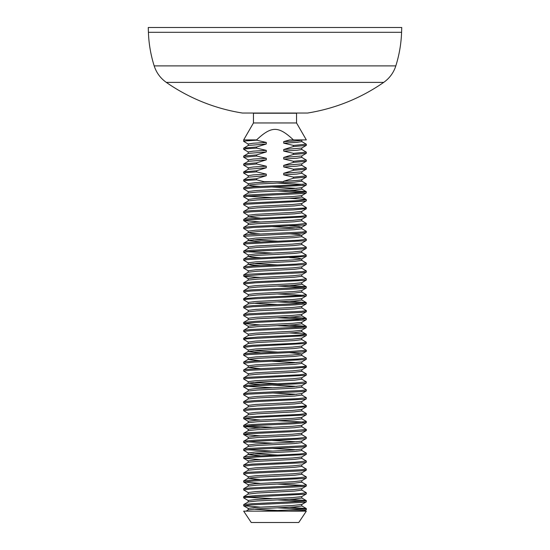 <?xml version="1.0" encoding="UTF-8"?>
<svg xmlns="http://www.w3.org/2000/svg" width="550" height="550" viewBox="0 0 550 550"><rect width="100%" height="100%" fill="white"/><g stroke="black" fill="none" stroke-linecap="round" stroke-linejoin="round"><path stroke-width="0.82" d="M148.417 32.299L401.582 32.299L401.748 27.5L148.252 27.5L148.417 32.299A126.679 126.679 0 0 0 154.179 65.89L395.821 65.89A31.687 31.687 0 0 1 383.694 82.39C360.649 98.326 335.294 108.542 307.636 113.032L242.364 113.032A183.776 183.776 0 0 1 166.306 82.39L383.694 82.39M306.329 508.606L306.329 509.733C305.821 510.201 299.887 510.675 288.551 511.149L306.329 511.149L298.767 522.5L251.233 522.5L243.671 511.149L288.551 511.149M289.671 507.237L306.336 508.606C307.292 509.451 281.029 510.297 261.449 511.149M303.964 511.149L306.329 509.733M306.329 500.679L306.261 501.896L303.572 502.342L251.508 504.859L243.671 505.766L243.746 504.556L248.291 501.923L257.249 500.961L294.332 499.029L301.799 498.066L301.799 496.554M289.671 499.317L306.178 500.555L303.868 501.188L252.003 503.704L243.746 504.556M303.249 509.169L277.489 507.849M260.329 507.134L243.671 505.766M301.709 490.043L306.254 492.669L306.329 493.886L305.573 494.168L246.462 497.31L243.664 497.846L248.284 500.569M306.329 492.759L299.035 493.639L256.733 495.522L243.671 496.739M246.744 497.283L272.511 498.603M303.249 501.243L277.489 499.929M306.329 484.853L306.261 486.056L302.218 486.619L249.638 489.136L243.671 489.926L243.746 488.709L248.291 486.083L257.256 485.114L294.332 483.189L301.806 482.226L301.799 480.714M301.716 482.123L306.336 484.832L302.576 485.464L250.078 487.981L243.746 488.709M248.291 492.642L243.671 489.926M301.709 474.196L306.329 476.919L306.254 478.136L304.776 478.445L253.839 480.961L243.671 482.006L243.671 480.879L248.291 478.163L257.235 477.194L294.332 475.269L301.799 474.299L301.799 472.794M306.329 476.919L297.007 477.916L254.389 479.806L243.746 480.789M303.256 485.402L277.489 484.089M260.329 483.374L243.671 482.006M306.329 469.006L306.13 470.271L300.609 470.896L247.995 473.413L243.664 474.086L248.284 476.802M301.716 466.276L306.206 469.109L301.029 469.741L248.38 472.257L243.739 472.869L243.671 474.066M301.716 458.356L306.329 461.072L306.261 462.289L303.71 462.722L251.728 465.238L243.671 466.166L243.671 465.039L248.291 462.316L257.249 461.354L294.332 459.422L301.799 458.459L301.799 456.947M306.329 461.072L294.786 462.192L252.237 464.083L243.746 464.949M248.291 468.882L243.671 466.166M301.709 450.436L306.254 453.069L306.329 454.279L305.642 454.547L256.403 457.064L243.664 458.239L260.329 459.607M306.329 453.152L299.248 454.018L246.929 456.534L243.739 457.029L243.671 458.232M306.329 445.246L306.261 446.449L302.383 446.999L249.837 449.515L243.671 450.319L243.746 449.103L248.291 446.476L257.256 445.507L294.332 443.582L301.806 442.619L301.799 441.107M301.716 442.516L306.336 445.232L302.734 445.844L250.284 448.36L243.746 449.103M246.751 449.756L272.511 451.076M248.291 453.042L243.671 450.319M301.709 434.589L306.329 437.312L306.254 438.529L304.879 438.824L254.086 441.341L243.671 442.399L243.671 441.272L248.291 438.556L257.228 437.587L294.332 435.662L301.799 434.692L301.799 433.187M306.329 437.312L297.248 438.295L254.643 440.186L243.746 441.183M246.751 441.836L272.511 443.156M248.291 445.122L243.671 442.399M306.329 429.399L306.329 430.519M301.716 426.669L306.233 429.495L289.816 430.753L248.566 432.637L243.739 433.263L243.671 434.479M260.329 435.848L243.739 434.562L248.174 433.792L300.802 431.276L306.336 430.519M301.716 418.749L306.254 421.382L306.329 422.599M306.329 421.472L295.041 422.572L252.471 424.462L243.671 425.432L243.671 426.559L251.955 425.618L294.463 423.734L306.329 422.586M246.751 425.996L272.511 427.309M260.329 427.921L243.671 426.559M301.709 410.829L306.254 413.462L306.329 414.672L305.711 414.927L256.678 417.443L243.664 418.632L260.329 420.001M306.329 413.545L299.461 414.397L247.081 416.914L243.739 417.422L243.671 418.626M303.249 422.036L277.489 420.716M306.329 405.639L306.329 406.752M301.716 402.909L306.336 405.625L302.892 406.223L250.498 408.739L244.138 409.365L243.671 409.585L243.671 410.712L250.037 409.894L292.036 408.011L306.329 406.739M248.291 413.435L243.671 410.712M301.709 394.982L306.329 397.705L306.254 398.922L304.975 399.204L254.341 401.72L243.671 402.793L243.671 401.665L248.291 398.949L257.228 397.98L294.332 396.055L301.799 395.092L301.799 393.58M306.329 397.705L297.481 398.674L254.904 400.565L243.746 401.576M248.291 405.515L243.671 402.793M306.329 389.785L306.199 391.029L300.994 391.655L248.346 394.171L243.664 394.873L248.284 397.588M301.716 387.069L306.336 389.785L301.4 390.5L248.744 393.016L243.671 393.752M301.716 379.143L306.329 381.865L306.254 383.075L303.971 383.481L252.189 385.997L243.671 386.953L243.671 385.825L248.291 383.103L257.242 382.14L294.332 380.208L301.799 379.246L301.799 377.733M306.329 381.865L295.302 382.951L252.704 384.842L243.746 385.736M246.751 386.389L272.511 387.702M248.291 389.668L243.671 386.953M301.709 371.223L306.254 373.856L306.329 375.066L305.779 375.306L246.895 378.455L243.664 379.033L248.284 381.748M306.329 373.938L299.674 374.777L247.232 377.293L243.739 377.816L243.671 379.012M306.329 366.032L306.329 367.146M301.716 363.303L306.336 366.018L303.043 366.603L250.704 369.119L244.2 369.744L243.671 369.978L243.671 371.106L250.243 370.274L292.318 368.39L306.329 367.132M248.291 373.828L243.671 371.106M301.709 355.382L306.329 358.098L306.254 359.315L305.071 359.583L254.595 362.099L243.671 363.186L243.746 361.976L248.291 359.342L257.228 358.38L294.332 356.448L301.799 355.486L301.799 353.918L289.671 352.674M306.329 358.098L297.715 359.054L255.166 360.944L243.746 361.976M248.284 365.908L243.671 363.186M306.329 350.24L306.329 351.306M301.744 347.469L306.316 350.254L290.414 351.512L248.93 353.396L243.788 354.028L243.671 355.252M248.284 357.981L243.664 355.266L248.524 354.551L301.18 352.041L306.336 351.306M301.709 339.536L306.254 342.169L306.329 343.386M306.329 342.258L295.563 343.337L252.911 345.221L243.671 346.252M248.298 350.075L243.684 347.346L252.381 346.376L306.212 343.482L301.675 346.115L292.614 347.077L255.599 348.996L248.215 349.958M289.671 332.97L304.501 333.898L306.329 334.338L306.329 335.466L305.834 335.686L247.046 338.834L243.664 339.426L248.284 342.141M306.329 334.338L299.881 335.156L257.847 337.047L243.671 338.312M306.329 326.425L306.261 327.628L302.857 328.144L250.449 330.653L243.671 331.499L243.746 330.289L248.291 327.656L257.256 326.693L294.339 324.761L301.806 323.799L301.799 322.286M289.671 325.05L306.261 326.329L303.188 326.982L250.917 329.498L243.746 330.289M248.291 334.221L243.671 331.499M289.671 317.123L305.374 318.182L306.329 318.491L306.329 319.619L305.168 319.962L254.849 322.479L243.671 323.579L243.671 322.451M306.329 318.491L297.949 319.44L255.427 321.324L243.671 322.458M303.256 326.975L277.489 325.662M260.329 324.947L243.671 323.579M306.329 310.585L306.329 311.699M301.716 307.856L306.336 310.571L301.757 311.259L249.116 313.775L243.822 314.407L243.671 315.645M303.249 319.055L277.489 317.742M248.284 318.374L243.664 315.659L248.703 314.937L301.366 312.421L306.329 311.685M289.671 301.283L306.254 302.562L306.254 303.861L295.247 304.872L252.656 306.756L243.671 307.739L243.746 306.522L248.291 303.889L257.242 302.926L294.332 301.001L301.799 300.032L301.799 298.526M306.329 302.651L295.811 303.717L253.179 305.601L243.746 306.522M248.291 310.454L243.671 307.739M301.709 292.009L306.254 294.642L306.329 295.859L305.896 296.065L247.204 299.214L243.664 299.819L248.284 302.534M306.329 294.731L300.08 295.543L258.129 297.426L243.671 298.705M303.249 303.215L277.489 301.895M306.329 286.804L306.261 288.021L303.009 288.523L250.663 291.039L243.671 291.899L243.746 290.682L248.291 288.049L257.256 287.086L294.339 285.154L301.806 284.192L301.799 282.679M289.671 285.443L306.261 286.722L303.332 287.361L251.137 289.877L243.746 290.682M303.249 295.295L277.489 293.975M248.291 294.614L243.671 291.899M301.709 276.169L306.254 278.795L306.329 280.012L305.257 280.349L255.111 282.858L243.671 283.972L243.671 282.844M306.329 278.884L298.176 279.819L255.688 281.703L243.671 282.858M303.256 287.368L277.489 286.055M248.284 286.694L243.671 283.972M306.329 270.978L306.261 272.181L301.544 272.8L260.363 274.684L243.781 275.942L246.283 276.574L260.329 277.42M301.716 268.249L306.336 270.964L301.929 271.638L249.308 274.154L243.856 274.787L243.671 276.052M301.709 260.322L306.329 263.044L306.254 264.261L304.343 264.626L252.89 267.142L243.671 268.132L243.671 267.004L248.291 264.289L257.242 263.319L294.332 261.394L301.799 260.425L301.799 258.919M306.329 263.044L296.058 264.096L253.426 265.98L243.746 266.915M248.291 270.854L243.671 268.132M301.709 252.402L306.254 255.035L305.951 256.444L247.356 259.593L243.664 260.219L248.284 262.928M306.329 255.124L300.279 255.922L247.713 258.438L243.739 258.995L243.671 260.191M306.329 247.211L306.261 248.414L303.16 248.903L250.876 251.419L243.671 252.292L243.746 251.075L248.291 248.442L257.256 247.479L294.332 245.548L301.806 244.585L301.799 243.072M301.716 244.482L306.336 247.204L303.476 247.741L251.357 250.257L243.746 251.075M246.751 251.728L272.511 253.041M248.291 255.008L243.671 252.292M301.709 236.562L306.254 239.188L306.329 240.405L305.339 240.728L246.077 243.87L243.664 244.365L248.284 247.087M306.329 239.278L298.403 240.199L246.373 242.715L243.739 243.155L243.671 244.365M306.329 231.378L306.261 232.574L301.723 233.179L243.815 236.321L248.284 239.167M301.716 228.642L306.336 231.357L302.101 232.024L249.501 234.534L243.897 235.166L243.671 236.438M301.709 220.715L306.329 223.438L306.254 224.654L304.459 225.005L253.131 227.521L243.671 228.525L243.671 227.397L248.291 224.682L257.235 223.712L294.332 221.788L301.799 220.818L301.799 219.312M306.329 223.438L296.306 224.476L253.667 226.359L243.746 227.308M248.291 231.248L243.671 228.525M301.709 212.795L306.254 215.428L305.999 216.831L247.521 219.972L243.664 220.598L260.329 221.973M306.329 215.518L300.479 216.301L247.885 218.817L243.739 219.388L243.671 220.584M306.329 207.604L306.329 208.725M301.716 204.875L306.336 207.597L303.614 208.127L251.577 210.636L244.475 211.269L243.671 211.558L243.671 212.685L251.089 211.798L293.425 209.907L306.329 208.704M248.291 215.401L243.671 212.685M289.671 198.309L305.106 199.32L306.329 199.671L306.329 200.798L305.422 201.107L246.208 204.249L243.664 204.765L248.284 207.481M306.329 199.671L298.623 200.578L246.51 203.094L243.739 203.548L243.671 204.751M306.329 191.751L306.261 192.968L301.895 193.559L249.267 196.075L243.671 196.838L243.746 195.621L248.284 192.995L257.249 192.032L294.332 190.101L301.806 189.138L301.799 187.626M289.671 190.389L306.261 191.668L302.266 192.404L249.7 194.92L243.746 195.621M246.751 196.274L272.511 197.594M248.291 199.561L243.671 196.838M301.709 181.108L306.329 183.831L306.254 185.048L304.569 185.384L253.371 187.901L243.671 188.918L243.671 187.791L248.291 185.075L257.235 184.106L294.332 182.181L301.799 181.218L301.799 179.692M306.329 183.831L296.553 184.855L253.914 186.739L243.746 187.701M303.256 192.314L277.489 191.001M248.291 191.641L243.671 188.918M296.821 188.354L272.511 187.041M260.329 186.423L251.426 185.804L248.291 185.075M248.201 183.631L255.482 182.662L273.364 181.713L283.704 181.713L283.704 181.218C295.137 180.696 301.159 180.173 301.771 179.651M243.739 203.548L248.284 200.915L257.221 199.952L294.332 198.021L301.799 197.058L301.799 195.546M248.201 193.043L248.201 191.538L255.667 190.568L292.765 188.643L301.709 187.674L306.254 185.048M243.746 211.468L248.291 208.835L257.249 207.873L294.332 205.941L301.806 204.978L301.799 203.466M248.201 200.97L248.201 199.458L255.667 198.488L292.772 196.563L301.716 195.601L306.261 192.968M243.739 219.388L248.284 216.762L257.228 215.792L294.326 213.867L301.799 212.898L301.799 211.393M248.201 208.89L248.194 207.377L255.667 206.415L292.751 204.483L301.709 203.521L306.254 200.887M260.329 218.109L248.194 216.858M248.201 216.81L248.201 215.298L255.667 214.335L292.779 212.403L301.716 211.441L306.261 208.808M260.329 233.956L251.426 233.331L248.284 232.602L257.249 231.633L294.332 229.708L301.806 228.745L301.799 227.232M296.821 227.961L272.511 226.648M248.201 232.65L248.201 231.144L255.667 230.175L292.765 228.25L301.709 227.281L298.574 226.559L289.671 225.933M248.201 224.73L248.194 223.218L255.667 222.255L292.744 220.33L301.709 219.361L306.254 216.734M243.739 243.155L248.284 240.522L257.228 239.559L294.332 237.627L301.799 236.665L301.799 235.153M248.201 240.577L248.201 239.064L255.667 238.095L292.765 236.17L301.716 235.201L298.574 234.479L289.671 233.853M260.329 241.876L248.194 240.625M277.489 241.161L253.179 239.841M260.329 257.716L251.426 257.091L248.284 256.369L257.228 255.399L294.326 253.474L301.799 252.505L301.799 250.992M248.201 248.497L248.201 246.984L255.667 246.022L292.751 244.09L301.709 243.127L306.254 240.494M248.201 264.337L248.194 262.824L255.667 261.862L292.744 259.937L301.709 258.968L298.574 258.239L289.671 257.613M248.201 256.465L248.201 254.904L255.667 253.942L292.779 252.01L301.716 251.048L306.261 248.414M243.739 274.835L248.284 272.209L257.249 271.239L294.332 269.314L301.806 268.352L301.799 266.839M260.329 265.636L251.426 265.011L248.291 264.289M277.489 264.921L253.179 263.608M243.739 282.762L248.284 280.129L257.228 279.166L294.332 277.234L301.799 276.272L301.799 274.759M248.201 272.257L248.201 270.744L255.667 269.782L292.765 267.857L301.709 266.887L306.254 264.261M248.201 280.184L248.194 278.671L255.667 277.702L292.765 275.777L301.716 274.808L306.261 272.181M243.739 298.602L248.284 295.969L257.228 295.006L294.326 293.074L301.799 292.112L301.799 290.599M248.201 288.104L248.201 286.591L255.667 285.629L292.751 283.697L301.709 282.734L306.254 280.101M248.201 296.024L248.201 294.511L255.667 293.549L292.779 291.617L301.716 290.654L306.261 288.021M243.739 314.442L248.284 311.816L257.249 310.846L294.332 308.921L301.806 307.952L301.799 306.446M277.489 304.528L253.179 303.215M248.201 302.452L255.667 301.469L292.744 299.537L301.709 298.574L306.254 295.948M248.201 319.839L257.228 318.773L294.332 316.841L301.799 315.879L301.799 314.366M248.201 311.864L248.201 310.351L255.667 309.389L292.772 307.457L301.709 306.494L306.254 303.861M248.201 319.784L248.194 318.278L255.667 317.309L292.765 315.384L301.716 314.414L306.261 311.788M243.739 338.209L248.284 335.576L257.221 334.613L294.326 332.681L301.799 331.719L301.799 330.206M248.201 327.711L248.201 326.198L255.667 325.229L292.751 323.304L301.709 322.341L306.254 319.708M243.739 346.143L248.284 343.509L257.077 342.54L294.298 340.608L301.799 339.639L301.799 338.133M248.201 335.631L248.201 334.118L255.674 333.156L292.779 331.224L301.716 330.261L306.261 327.628M243.739 354.049L248.284 351.423L257.249 350.453L294.319 348.528L301.826 347.559L301.799 346.039M248.201 342.059L255.667 341.076L292.751 339.144L301.709 338.181L306.254 335.548M260.329 352.77L248.201 351.519M277.489 352.055L253.179 350.742M243.746 369.889L248.291 367.263L257.256 366.3L294.332 364.368L301.806 363.406L301.799 361.893M296.821 362.622L272.511 361.309M260.329 360.697L248.201 359.446M248.201 359.391L248.194 357.878L255.667 356.916L292.758 354.991L301.716 354.021L306.261 351.395M243.739 377.816L248.284 375.183L257.221 374.22L294.326 372.288L301.799 371.326L301.799 369.813M260.329 368.617L248.201 367.366M248.201 367.311L248.201 365.805L255.667 364.836L292.758 362.911L301.709 361.948L306.254 359.315M248.201 375.237L248.201 373.725L255.674 372.763L292.779 370.831L301.716 369.861L306.261 367.235M243.739 393.656L248.284 391.029L257.242 390.06L294.332 388.135L301.806 387.166L301.799 385.653M296.821 386.389L272.511 385.069M260.329 384.457L248.201 383.206M277.489 383.742L253.179 382.429M248.201 381.659L255.661 380.683L292.744 378.751L301.709 377.788L306.254 375.155M296.821 394.309L272.511 392.989M248.201 391.078L248.201 389.565L255.667 388.603L292.772 386.671L301.709 385.708L306.254 383.075M243.746 409.496L248.291 406.869L257.256 405.9L294.332 403.975L301.806 403.013L301.799 401.5M248.201 397.499L255.667 396.522L292.758 394.598L301.799 393.525M243.739 417.422L248.284 414.789L257.221 413.827L294.326 411.895L301.799 410.933L301.799 409.42M248.201 406.918L248.201 405.412L255.667 404.442L292.758 402.518L301.709 401.548L306.254 398.922M243.746 425.342L248.291 422.709L257.249 421.747L294.332 419.815L301.799 418.853L301.799 417.34M248.201 414.844L248.201 413.332L255.674 412.362L292.772 410.438L301.716 409.468L306.261 406.842M243.739 433.263L248.284 430.629L257.235 429.667L294.332 427.742L301.806 426.772L301.799 425.26M248.201 422.764L248.194 421.252L255.661 420.289L292.744 418.357L301.709 417.395L306.254 414.762M248.201 430.684L248.201 429.172L255.667 428.209L292.772 426.277L301.716 425.315L306.254 422.682M296.821 441.836L272.511 440.522M248.201 437.106L255.667 436.129L292.751 434.204L301.716 433.235L306.261 430.609M243.739 457.029L248.284 454.396L257.221 453.434L294.332 451.502L301.799 450.539L301.799 449.027M296.821 449.756L272.511 448.442M248.201 446.524L248.201 445.019L255.667 444.049L292.758 442.124L301.709 441.155L306.254 438.529M260.329 455.751L248.194 454.499M277.489 455.036L253.179 453.716M248.201 454.444L248.201 452.939L255.674 451.969L292.772 450.044L301.716 449.075L306.261 446.449M243.739 472.869L248.284 470.236L257.235 469.274L294.332 467.342L301.806 466.379L301.799 464.867M248.201 462.371L248.194 460.859L255.661 459.896L292.744 457.964L301.709 457.002L306.254 454.369M248.201 470.291L248.201 468.779L255.667 467.816L292.772 465.884L301.716 464.922L306.261 462.289M260.329 479.511L248.201 478.259M248.201 478.211L248.194 476.699L255.667 475.736L292.751 473.804L301.716 472.842L306.261 470.216M248.194 494.106L257.221 493.041L294.332 491.109L301.799 490.146L301.799 488.634M248.201 486.131L248.201 484.619L255.667 483.656L292.758 481.731L301.709 480.762L306.254 478.136M248.201 494.051L248.201 492.546L255.674 491.576L292.772 489.651L301.716 488.682L306.261 486.056M246.036 511.149L248.284 509.843L257.228 508.881L294.332 506.949L301.799 505.986L301.799 504.474M248.201 501.978L248.194 500.466L255.661 499.503L292.744 497.571L301.709 496.609L306.254 493.976M283.704 181.218L293.418 178.228L293.418 177.1L283.704 174.859L283.704 173.298L293.418 170.301L293.418 169.18L283.704 166.939L283.704 165.371L293.418 162.381L293.418 161.253L283.704 159.012L283.704 157.451L293.418 154.461L293.418 153.333L283.704 151.092L283.704 149.531L293.418 146.541L293.418 145.413L283.704 143.172L283.704 141.611L289.733 139.906L306.329 139.906L296.546 122.959L296.546 113.224L253.454 113.224L253.454 122.959L296.546 122.959M293.418 139.906C278.451 125.874 271.549 125.874 256.582 139.906L243.671 139.906L253.454 122.959M283.704 151.092L296.814 150.308L301.771 149.531M283.704 149.531L301.682 148.074L306.219 145.441L293.418 146.541M283.704 159.012L296.814 158.235L301.771 157.451M283.704 157.451L301.682 155.994L306.219 153.361L293.418 154.461M283.704 166.939L296.814 166.155L301.771 165.371M283.704 165.371L301.682 163.914L306.219 161.287L293.418 162.381M283.704 174.859L296.814 174.075L301.771 173.291M283.704 173.298L301.682 171.841L306.219 169.208L293.418 170.301M277.489 510.482L253.179 509.169M248.201 509.898L248.201 508.386L255.667 507.423L292.772 505.491L301.806 504.426M248.229 175.691L253.186 174.914L266.296 174.13L266.296 175.691L256.582 178.681L243.781 179.781L248.318 177.148L266.296 175.691M248.229 167.771L253.186 166.987L266.296 166.21L266.296 167.771L256.582 170.761L243.781 171.861L248.318 169.228L266.296 167.771M248.229 159.851L253.186 159.067L266.296 158.29L266.296 159.851L256.582 162.841L243.781 163.934L248.318 161.308L266.296 159.851M248.229 151.931L253.186 151.147L266.296 150.363L266.296 151.931L256.582 154.921L243.781 156.014L248.318 153.388L266.296 151.931M248.229 144.011L253.186 143.227L266.296 142.443L266.296 144.004L256.582 146.994L243.781 148.094L248.318 145.461L266.296 144.004M301.682 173.188L306.302 175.911L293.514 177.093M301.682 165.268L306.302 167.991L293.514 169.173M301.682 157.348L306.302 160.064L293.514 161.253M301.682 149.421L306.302 152.144L293.514 153.326M283.704 143.172L296.814 142.388L301.771 141.611M301.682 141.501L306.302 144.224L293.514 145.406M293.418 178.228L306.219 177.127L301.682 179.761M248.284 183.714L243.664 180.998L247.679 180.352L256.582 179.809L264.22 181.713L273.364 181.713M303.249 184.394L277.489 183.081M248.318 175.801L243.698 173.078L246.29 172.556L256.596 171.889L266.296 174.13M248.318 167.874L243.698 165.158L256.486 163.976M256.582 162.841L256.582 163.969L266.296 166.21M248.318 159.954L243.698 157.231L256.486 156.049M256.582 154.921L256.582 156.049L266.296 158.29M248.318 152.034L243.698 149.311L246.29 148.789L256.596 148.122L266.296 150.363M248.318 144.114L243.698 141.391L246.29 140.869L256.596 140.202L266.296 142.443M283.704 141.611C296.244 141.041 302.225 140.477 301.641 139.906M244.901 139.906L243.684 140.264L243.671 141.391M256.582 146.994L256.582 148.122M256.582 170.761L256.582 171.889M256.582 178.681L256.582 179.809M401.582 32.299C401.177 43.752 399.252 54.952 395.821 65.89M154.179 65.89C156.399 72.731 160.442 78.231 166.306 82.39M243.671 497.839L243.671 496.719M243.671 394.859L243.671 393.745M243.671 347.346L243.671 346.218M243.671 339.405L243.671 338.298M243.671 299.819L243.671 298.691M248.201 185.123L248.201 183.611M248.201 303.944L248.201 302.431M248.201 343.558L248.201 342.038M248.201 351.471L248.201 349.958M248.201 383.158L248.201 381.645M248.201 398.998L248.201 397.485M248.201 438.604L248.201 437.092M301.799 149.531L301.799 148.005M301.799 157.451L301.799 155.925M301.799 165.371L301.799 163.845M301.799 173.291L301.799 171.772M248.201 177.217L248.201 175.691M248.201 169.297L248.201 167.771M248.201 161.377L248.201 159.851M248.201 153.457L248.201 151.931M248.201 145.53L248.201 144.011M306.261 191.668L301.716 189.035M306.254 199.588L301.709 196.955M243.746 235.228L248.284 232.602M243.739 258.995L248.284 256.369M306.261 286.722L301.716 284.089M306.254 302.562L301.709 299.929M306.254 318.402L301.709 315.776M243.746 322.369L248.284 319.736M306.261 326.329L301.716 323.696M306.254 334.249L301.709 331.616M243.739 496.636L248.284 494.003M306.261 500.596L301.716 497.963M306.254 508.516L301.716 505.883M248.284 223.321L243.739 220.688M301.709 227.281L306.254 224.654M301.716 235.201L306.261 232.574M301.709 258.968L306.254 256.341M248.284 278.768L243.739 276.141M248.284 326.301L243.746 323.668M301.716 393.628L306.261 391.002M248.284 421.355L243.739 418.722M248.291 429.275L243.746 426.649M248.284 437.195L243.739 434.562M248.284 460.962L243.739 458.329M248.291 484.729L243.746 482.096M248.291 508.489L243.746 505.856M301.716 504.529L306.261 501.896M302.115 139.906L301.709 140.147M301.799 141.611L301.799 140.092M244.221 139.906L243.76 140.174M306.329 153.271L306.329 152.144M306.329 161.191L306.329 160.064M306.329 169.118L306.329 167.991M306.329 177.038L306.329 175.911M243.671 180.984L243.671 179.871M243.671 173.078L243.671 171.951M243.671 165.158L243.671 164.031M243.671 149.311L243.671 148.184M243.671 157.231L243.671 156.104M306.329 145.351L306.329 144.224"/></g></svg>

